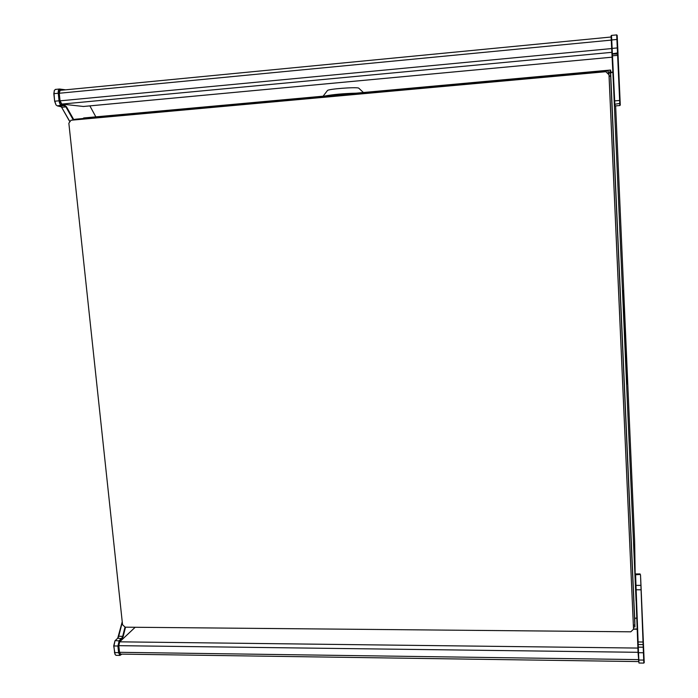 <?xml version="1.0" encoding="UTF-8"?>
<svg xmlns="http://www.w3.org/2000/svg" width="698" height="698" viewBox="0 0 698 698"><rect width="100%" height="100%" fill="white"/><g stroke="black" fill="none" stroke-linecap="round" stroke-linejoin="round"><path stroke-width="1.05" d="M638.051 652.307L118.8 645.667L119.515 652.307L638.365 659.61M118.8 645.667L119.69 641.828L637.876 648.067M135.168 627.275L119.69 641.828M120.562 654.105L119.515 652.307M121.749 654.122L119.96 655.405L118.634 652.813L117.91 646.165L119.21 640.616L121.705 638.277L122.743 636.157L124.994 627.17M122.281 622.232L118.773 636.114L117.892 638.059L115.039 640.747L113.905 646.112L114.629 652.752L115.126 654.602L116.156 655.343M125.518 627.188L123.232 636.332L122.098 638.644L119.602 640.982L118.424 646.016L119.14 652.665C119.471 654.733 120.117 655.413 121.077 654.724L121.696 654.122M115.161 654.672L113.713 645.955L114.934 640.886M117.718 638.234L122.229 621.752M641.558 599.687L641.13 589.548L641.558 599.687M641.087 588.109L640.668 578.223L641.087 588.109M643.922 655.457L643.643 649.018L643.922 655.457M643.286 639.918L642.98 632.711L643.286 639.918M640.764 580.221L644.228 662.664L640.764 580.221M638.958 663.021L638.068 652.691L635.189 574.812L640.101 574.437L640.083 573.922L635.564 573.931L638.504 652.866L638.958 663.021L643.818 663.091L640.52 574.812M643.207 638.112L643.024 633.828L643.207 638.112M643.879 654.663L643.696 650.178L643.879 654.663M641.41 596.171L641.157 590.299L641.41 596.171M640.939 584.627L640.703 578.956L640.939 584.627M635.189 574.812L634.639 541.412L615.636 105.904L634.639 541.412M608.944 74.128L609.04 74.808L605.82 71.711L71.03 120.239L68.849 123.188L122.551 624.745L125.16 627.179L630.8 631.812L633.531 629.186L608.979 74.477M637.178 629.221L633.531 629.195L609.04 74.808M608.255 72.662L608.176 70.934L608.412 72.862M75.698 119.218L73.909 119.471L73.962 119.977L66.502 106.829L64.87 105.381L61.904 105.049L59.618 100.782L59.06 100.8L58.239 93.209C58.065 90.757 58.501 89.353 59.557 89.012L65.629 89.824M608.176 70.934L605.157 71.091L605.192 71.772M633.47 626.961L634.936 626.97L634.805 621.299L610.706 74.232L610.523 72.985L608.612 73.159M609.092 76.021L610.645 75.881L610.523 72.985M633.4 625.364L634.831 624.85L634.936 626.97M609.11 76.518L610.645 75.881L634.831 624.858M604.861 71.117L75.742 119.184L75.358 119.847M605.157 71.091L604.433 71.842M623.297 298.526L623.881 311.413L623.297 298.526M626.438 369.853L627.022 383.996L626.438 369.853M623.34 290.569L623.89 303.778L623.34 290.569M626.315 359.208L626.848 370.97L626.315 359.208M626.507 367.34L623.768 304.267L626.507 367.34M610.628 70.097L610.724 72.278L612.809 72.086L610.715 72.278L610.584 70.044L610.925 72.26M634.796 618.288L634.822 619.562L634.77 618.288M634.796 619.815L634.726 618.28M83.21 118.503L83.673 117.962L610.497 70.053M610.602 72.252L610.192 72.714M610.584 70.044L609.249 73.098M610.532 73.028L612.809 72.138M636.742 618.062L634.674 618.271M324.779 96.027C332.902 94.492 343.381 93.532 356.216 93.166M363.414 92.511L358.676 88.088C355.771 86.884 328.488 88.978 327.493 90.478L327.397 90.592M83.394 106.471L61.808 104.089L60.063 100.835L59.243 93.262L60.159 90.347L611.09 37.011L60.159 90.347M619.527 88.498L619.981 99.011L619.527 88.498M619.641 90.408L620.094 100.948L619.641 90.408M617.494 42.604L617.782 49.174L617.494 42.604M617.686 46.059L618.009 53.458L617.686 46.059M611.064 35.912L611.5 35.406L614.851 104.255L615.095 105.939L619.868 105.529L615.095 105.948L614.397 103.854L611.064 35.938M617.791 48.616L617.957 52.263L617.791 48.616M617.564 44.131L617.73 47.926L617.564 44.131M619.728 93.305L619.946 98.217L619.728 93.305M619.85 95.417L620.06 100.18L619.85 95.417M619.868 105.529L616.7 34.926L617.18 35.319L620.278 105.093L617.18 35.345L616.7 34.9L611.5 35.406M73.325 120.03L66.04 107.152L64.548 105.826L61.581 105.494C60.316 105.093 59.478 103.522 59.06 100.8L54.828 101.201L55.997 104.918L54.645 101.254L53.825 93.68L54.365 90.312M55.997 104.918L57.367 105.895L61.38 106.855L69.53 121.007M55.587 89.423L54.331 90.374L54.008 93.619L54.645 101.254M69.451 121.094L61.38 106.855M64.286 89.946L60.22 89.388C59.121 89.475 58.649 90.749 58.798 93.2L59.618 100.782M95.827 116.854L89.876 105.878M118.555 636.279L123.232 636.332M122.098 638.644L117.726 638.234M115.214 640.572L119.602 640.982M118.424 646.016L113.713 645.955M114.428 652.595L119.14 652.665M635.477 585.378L640.947 585.378M641.13 589.793L635.634 589.784M637.675 641.959L643.347 642.02M643.451 644.586L637.771 644.524M637.85 647.133L643.556 647.203M643.792 652.77L638.068 652.691M638.382 660.011L644.114 660.09M636.053 600.507L613.778 91.752M611.771 52.341L61.808 104.089M83.167 106.497L612.067 57.184L83.298 106.497M60.063 100.835L611.596 48.563M611.221 40.109L59.243 93.262M615.095 105.939L614.65 105.555M620.173 103.365L614.851 104.255L614.397 103.854M614.231 100.931L620.042 100.433M618.053 55.282L611.998 55.849M611.902 54.078L617.538 54.008L617.974 53.51M617.939 52.839L612.312 53.825L611.832 53.406M611.588 48.459L617.721 47.883M617.355 39.411L611.221 40.004M66.502 106.829L61.581 107.291M60.351 106.218L64.87 105.381M61.904 105.049L57.367 105.895M58.798 93.2L53.825 93.68M638.461 661.573L120.431 654.105M637.169 629.003L633.522 628.977M119.96 655.405L115.964 655.343M633.496 627.659L633.531 629.238M75.742 119.184L604.974 71.1M610.532 70.036L83.673 117.962M327.493 90.478L323.122 96.176M55.343 89.423L59.557 89.012"/></g></svg>
